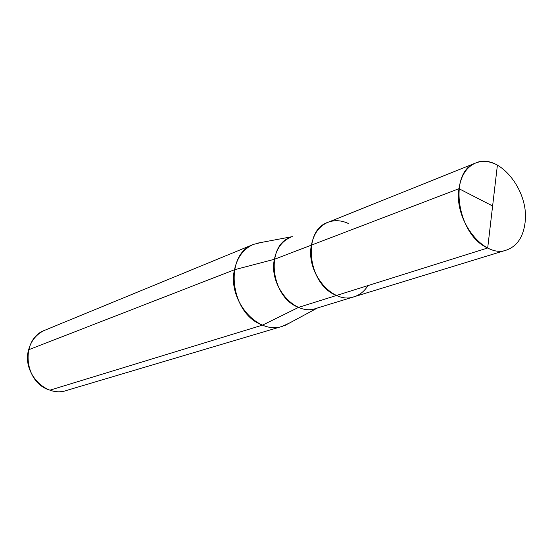 <?xml version="1.0" encoding="UTF-8"?>
<svg xmlns="http://www.w3.org/2000/svg" width="553" height="553" viewBox="0 0 553 553"><rect width="100%" height="100%" fill="white"/><g stroke="black" fill="none" stroke-linecap="round" stroke-linejoin="round"><path stroke-width="0.83" d="M262.571 325.102L49.991 390.155C23.482 382.849 20.088 338.713 45.049 330.155C36.719 333.805 31.245 340.344 28.618 349.773L234.479 269.746L274.399 259.288C276.673 248.325 282.099 240.99 290.664 237.285C265.032 245.497 270.617 297.5 298.606 307.364L262.571 325.102C229.854 314.083 223.55 254.283 253.516 244.385L261.424 242.428L253.516 244.385C243.576 248.767 237.23 257.221 234.479 269.746L28.618 349.773C21.85 372.625 45.595 397.856 66.367 390.508L282.452 326.298L289.834 322.848M348.217 223.426C341.166 220.212 334.385 219.852 327.86 222.347C319.129 226.129 313.648 233.725 311.401 245.131C305.581 272.608 332.726 304.827 354.141 296.747L506.479 250.067C484.027 258.783 453.723 220.364 458.962 188.691L492.612 205.986L458.962 188.691C460.96 175.55 466.538 166.978 475.711 162.976C482.575 160.37 489.806 161.068 497.41 165.077L487.691 247.986L336.542 295.454C319.869 288.825 307.641 264.479 311.401 245.131L458.962 188.691L311.401 245.131C305.581 272.608 332.726 304.827 354.141 296.747L315.818 308.484C294.784 316.378 268.502 285.687 274.399 259.288L311.401 245.131C313.648 233.725 319.129 226.129 327.86 222.347C319.129 226.129 313.648 233.725 311.401 245.131L274.399 259.288L234.479 269.746C227.311 300.155 257.726 335.318 282.452 326.298M354.141 296.747C359.906 294.901 364.51 291.182 367.959 285.59M336.542 295.454C307.841 284.961 301.717 230.663 327.86 222.347L475.711 162.976C448.096 171.437 456.619 234.845 487.691 247.986L298.606 307.364M506.479 250.067C517.014 246.258 523.214 237.126 525.067 222.665C529.615 190.591 498.709 152.4 475.711 162.976L327.86 222.347M492.612 205.986L487.691 247.986M317.484 307.973L285.389 325.24M292.281 236.636L256.468 243.361L292.281 236.636M45.049 330.155L253.516 244.385L45.049 330.155"/></g></svg>
